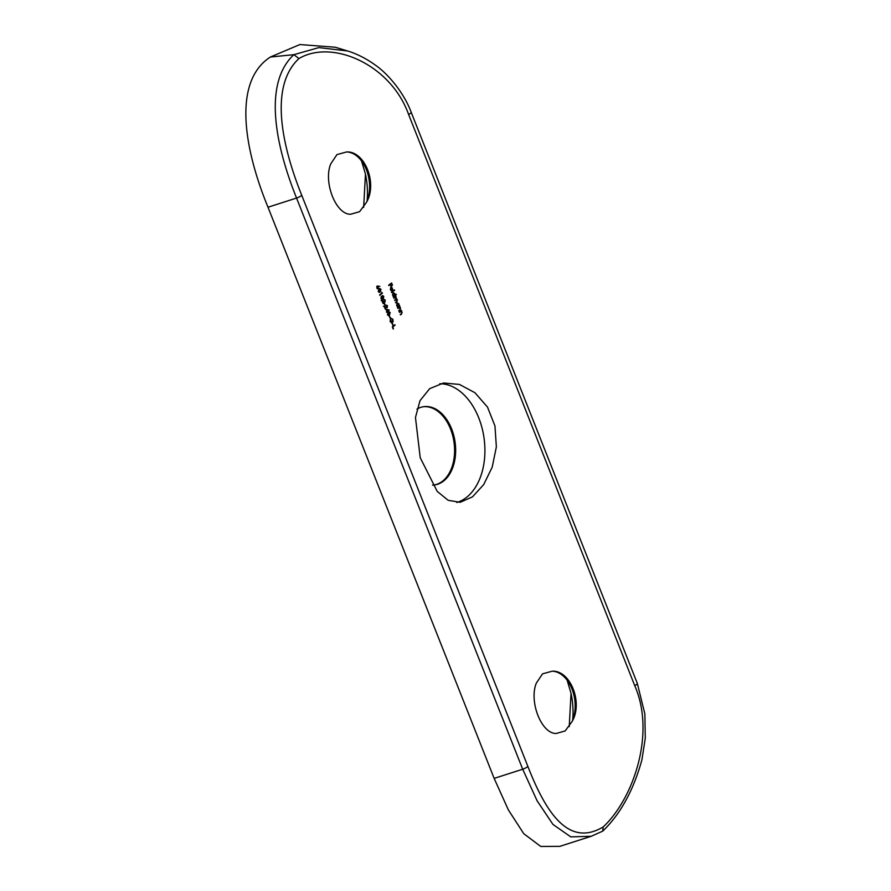 <?xml version="1.0" encoding="UTF-8"?>
<svg xmlns="http://www.w3.org/2000/svg" width="891" height="891" viewBox="0 0 891 891"><rect width="100%" height="100%" fill="white"/><g stroke="black" fill="none" stroke-linecap="round" stroke-linejoin="round"><path stroke-width="1.34" d="M542.541 673.83L536.304 683.174C528.753 701.585 541.572 733.984 556.218 733.471L565.161 730.943L572.122 721.487C583.237 702.62 570.385 670.166 552.208 671.19L542.541 673.83M567.144 680.201L571.042 693.398A60.22 39.817 -97.9 0 1 572.679 720.14M571.042 693.398L569.238 726.655M346.621 151.949A31.319 20.705 -97.9 0 1 364.664 165.926A31.319 20.705 -97.9 0 1 368.751 195.218A31.319 20.705 -97.9 0 1 366.535 202.246C377.65 183.379 364.809 150.935 346.621 151.949L336.965 154.589L330.717 163.933C323.166 182.343 335.996 214.742 350.631 214.241L359.574 211.702L366.535 202.246M367.103 200.898A60.22 39.817 82.1 0 0 365.455 174.157L363.662 207.414M361.557 160.959L365.455 174.157M423.236 406.764A39.505 26.129 -97.9 0 1 452.773 435.944A39.505 26.129 -97.9 0 1 442.203 481.441A39.505 26.129 -97.9 0 1 434.14 485.005M416.955 409.125A39.505 26.129 -97.9 0 1 423.771 406.675A39.505 26.129 -97.9 0 1 453.742 435.398A39.505 26.129 -97.9 0 1 443.272 481.285A39.505 26.129 -97.9 0 1 434.685 484.938A39.505 26.129 -97.9 0 1 432.547 485.105M439.775 383.765A60.22 39.817 -97.9 0 1 482.61 430.331A60.22 39.817 -97.9 0 1 466.038 497.746A60.22 39.817 -97.9 0 1 456.749 502.491M429.651 388.676L443.529 383.007L459.455 384.433L474.959 392.731L487.5 407.098L494.962 425.965L496.365 446.892L492.177 467.24L483.69 484.593L472.475 496.855L460.168 502.301L448.184 500.319L437.214 491.387L420.218 457.707L415.462 417.478L420.006 400.672L429.651 388.676M392.174 323.622L392.875 325.382A204.284 52.87 158.4 0 1 393.143 325.17L392.441 323.411A204.284 52.87 -21.6 0 0 392.174 323.622M389.155 315.993L389.857 317.753A204.284 52.87 158.4 0 1 390.124 317.53L389.423 315.77A204.284 52.87 -21.6 0 0 389.155 315.993M386.104 309.166L386.961 311.338A204.284 52.87 -21.6 0 0 386.371 311.828L386.538 312.24A204.284 52.87 158.4 0 1 387.128 311.75L387.34 312.273A204.284 52.87 158.4 0 1 387.596 312.062L387.396 311.527A204.284 52.87 158.4 0 1 389.2 310.046L386.104 309.166M384.132 303.308L384.834 305.078A204.284 52.87 158.4 0 1 385.101 304.856L384.4 303.096A204.284 52.87 -21.6 0 0 384.132 303.308M383.152 298.285L383.787 296.358L382.573 295.567L382.284 296.692L381.214 296.369L381.036 298.585L382.473 299.465L382.807 298.017L383.609 298.218L382.551 298.051M381.827 296.759L381.214 296.369M378.241 291.513L380.223 291.981L380.969 289.274L378.987 288.862L378.241 291.513M379.41 292.404L380.223 291.981L379.499 292.081M379.844 288.406L378.987 288.862M400.894 311.427L400.092 311.549L401.83 312.162L401.284 313.755A204.284 52.87 -21.6 0 0 400.282 314.501L400.438 314.913A204.284 52.87 158.4 0 1 401.529 314.1L402.119 312.039L401.195 311.082A204.284 52.87 158.4 0 1 401.585 310.792L401.418 310.38A204.284 52.87 -21.6 0 0 399.279 311.984L399.446 312.385A204.284 52.87 158.4 0 1 400.215 311.817L400.894 311.438M399.346 305.156A204.284 52.87 -21.6 0 0 398.945 305.457L398.856 303.775L397.052 302.84L396.629 305.413L397.575 306.482A204.284 52.87 -21.6 0 0 397.208 306.749L397.375 307.161A204.284 52.87 158.4 0 1 399.513 305.568L399.346 305.156M396.161 294.242A204.284 52.87 -21.6 0 0 394.869 295.188L394.78 293.495L392.976 292.571L392.563 295.144L393.51 296.202A204.284 52.87 -21.6 0 0 393.143 296.48L393.31 296.892A204.284 52.87 158.4 0 1 396.317 294.643L396.161 294.242M390.637 289.43L390.937 287.626L392.129 290.611L392.731 289.698L391.695 287.025L390.826 287.169L390.403 289.675L391.595 290.778L390.336 289.475M298.942 58.561C268.815 86.538 282.146 146.547 301.659 195.096L527.806 766.26C547.174 815.944 569.795 846.74 603.174 826.971C633.111 799.015 655.932 733.961 634.737 685.647L408.601 114.482C390.904 64.575 332.12 38.814 298.942 58.561L293.863 54.674L318.833 47.613L347.379 50.932C353.17 52.569 363.996 56.857 375.211 65.021C388.632 74.176 404.403 93.722 411.163 112.199A4.823 1.247 158.4 0 1 408.601 114.482M388.654 285.153L388.821 285.554A204.284 52.87 158.4 0 1 390.236 284.496L390.96 286.312A204.284 52.87 158.4 0 1 391.26 286.089L390.536 284.274A204.284 52.87 158.4 0 1 391.45 283.594L392.174 285.421A204.284 52.87 158.4 0 1 392.474 285.198L391.595 282.959A204.284 52.87 -21.6 0 0 388.654 285.153M391.427 292.137L391.583 292.549A204.284 52.87 158.4 0 1 394.602 290.299L394.435 289.887A204.284 52.87 -21.6 0 0 391.427 292.137M393.677 297.828L393.844 298.24A204.284 52.87 158.4 0 1 394.735 297.572L396.183 297.895L395.671 299.309A204.284 52.87 -21.6 0 0 394.59 300.122L394.746 300.534A204.284 52.87 158.4 0 1 395.571 299.911L397.085 300.189L396.64 301.548A204.284 52.87 -21.6 0 0 395.493 302.405L395.66 302.817A204.284 52.87 158.4 0 1 396.807 301.96L397.386 300.067L395.604 296.926A204.284 52.87 158.4 0 1 395.983 296.647L395.816 296.235A204.284 52.87 -21.6 0 0 393.677 297.828M395.459 297.995L396.183 297.895M396.372 300.289L397.085 300.189M397.742 308.108L397.909 308.52A204.284 52.87 158.4 0 1 398.678 307.941L400.293 308.286L399.747 309.879A204.284 52.87 -21.6 0 0 398.745 310.625L398.912 311.037A204.284 52.87 158.4 0 1 399.992 310.224L400.594 308.163L399.658 307.206A204.284 52.87 158.4 0 1 400.048 306.916L399.881 306.504A204.284 52.87 -21.6 0 0 397.742 308.108M379.811 286.334L377.116 286.044L376.882 288.083L378.241 288.862L378.252 286.423L379.811 286.334L377.116 286.044M381.704 292.237L381.983 292.95A204.284 52.87 -21.6 0 0 379.655 294.865L379.822 295.277A204.284 52.87 158.4 0 1 382.417 293.139L381.704 292.237M384.934 300.178L384.789 301.603L381.883 300.501L383.119 303.608A204.284 52.87 158.4 0 1 383.375 303.397L382.54 301.258L384.979 301.993L385.213 299.977L383.91 299.61M384.789 301.603L382.985 301.492M383.676 301.837L384.266 302.094M387.162 305.813L387.028 307.239L384.121 306.136L385.346 309.244A204.284 52.87 158.4 0 1 385.614 309.032L384.767 306.894L387.206 307.629L387.44 305.613L386.137 305.245M387.028 307.239L386.304 307.339M385.903 307.473L386.505 307.729M387.451 314.768L389.423 315.225L390.18 312.518L388.198 312.117L387.451 314.768M388.61 315.659L389.423 315.225L388.71 315.325M389.055 311.661L388.198 312.117M391.94 322.575L390.425 321.406L390.67 318.332L392.575 319.468L393.143 321.74L392.853 319.268L390.492 317.931L390.147 321.595L392.363 322.765L391.606 320.827A204.284 52.87 -21.6 0 0 391.338 321.05L391.94 322.575L391.227 322.676M391.75 323.065L392.363 322.765L391.572 322.665M392.318 326.863L393.187 329.035A204.284 52.87 158.4 0 1 393.443 328.812L392.753 327.053A204.284 52.87 158.4 0 1 395.081 325.137L394.925 324.725A204.284 52.87 -21.6 0 0 392.318 326.863A205.242 53.126 -21.6 0 1 394.368 325.237L395.081 325.137M527.806 766.26A4.823 1.247 158.4 0 1 522.694 769.223L537.095 800.775L552.955 824.431L570.786 836.872L591.178 836.293L559.849 846.35L540.748 846.45L523.752 833.686L508.371 809.919L494.149 778.389L522.694 769.223L296.558 198.058C275.82 146.536 262.611 83.709 293.863 54.674L270.385 57.024L299.877 44.55L335.272 47.234L347.345 50.921M301.659 195.096A4.823 1.247 158.4 0 1 296.558 198.058L268.002 207.224L494.149 778.389M268.002 207.224C244.713 150.59 231.883 81.927 270.385 57.024M552.208 671.19A31.319 20.705 -97.9 0 1 570.24 685.157A31.319 20.705 -97.9 0 1 574.327 714.459A31.319 20.705 -97.9 0 1 572.122 721.487M603.174 826.971L602.762 831.114L591.178 836.293M390.536 284.274L389.824 284.374A205.242 53.126 -21.6 0 1 390.737 283.694L391.45 283.594M388.688 285.22A205.242 53.126 -21.6 0 1 389.523 284.597L390.236 284.496M390.859 290.421L391.572 290.321M392.229 290.009L391.227 287.47L392.363 288.25L391.906 290.054M391.104 287.637L391.817 287.537M393.855 290.321L394.602 290.299M393.889 290.399A205.242 53.126 -21.6 0 0 391.45 292.203M395.571 294.665L396.317 294.643M395.604 294.743A205.242 53.126 -21.6 0 0 393.176 296.547M394.201 295.689L392.831 294.954L393.143 292.983L394.524 293.707L394.201 295.689L393.154 295.923M395.236 296.67L395.983 296.647M395.259 296.748A205.242 53.126 -21.6 0 0 394.891 297.026L395.604 296.926M395.437 297.249L396.094 297.16M395.66 299.32L396.372 299.22M396.807 301.96L396.094 302.06A205.242 53.126 -21.6 0 0 395.526 302.483M398.723 305.479L399.513 305.568M398.8 305.669A205.242 53.126 -21.6 0 0 397.241 306.827M398.266 305.958L396.896 305.234L397.208 303.252L398.589 303.976L398.266 305.958L397.23 306.203M399.302 306.938L400.048 306.916M399.335 307.016A205.242 53.126 -21.6 0 0 398.945 307.306L399.658 307.206M399.992 310.224L399.279 310.324A205.242 53.126 -21.6 0 0 398.778 310.703M398.555 307.673L397.965 308.041A205.242 53.126 -21.6 0 0 397.776 308.175M400.839 310.814L401.585 310.792M400.861 310.892A205.242 53.126 -21.6 0 0 400.471 311.182L401.195 311.082M401.529 314.1L400.816 314.2A205.242 53.126 -21.6 0 0 400.304 314.579M400.092 311.549L399.491 311.917A205.242 53.126 -21.6 0 0 399.313 312.05M378.163 287.002L378.062 288.461L377.16 287.893L377.272 286.468L378.163 287.002L376.804 286.534M378.062 288.461L376.837 287.938M378.486 289.363L380.713 289.508L379.343 291.925L378.508 291.312L379.154 289.274L380.713 289.508M378.619 292.025L379.343 291.925M381.682 293.195L382.417 293.139M381.693 293.239A205.242 53.126 -21.6 0 0 379.666 294.899M383.498 296.558L383.464 297.794L382.662 297.26L382.729 295.979L383.498 296.558L382.317 296.046M381.949 297.36L383.152 297.839M383.464 297.794L382.328 297.304M382.306 299.064L381.303 298.362L381.37 296.792L382.406 297.494L382.306 299.064L381.393 299.253M381.17 300.601L384.077 301.704M383.397 306.237L385.168 307.128M385.38 309.266L389.167 309.968M388.454 310.068L389.2 310.046M388.487 310.146A205.242 53.126 -21.6 0 0 386.672 311.627L387.396 311.527M386.382 311.872A205.242 53.126 -21.6 0 1 386.404 311.85L387.128 311.75M387.229 311.115L386.683 309.756L388.353 310.191A204.284 52.87 -21.6 0 0 387.229 311.115L386.894 311.171M387.696 312.618L389.913 312.752L388.543 315.18L387.719 314.568L388.353 312.529L389.913 312.752M387.83 315.28L388.543 315.18M411.163 112.199L637.31 683.364A4.823 1.247 158.4 0 1 634.737 685.647M397.965 308.041L398.678 307.941M399.491 311.917L400.215 311.817M602.762 831.114C620.414 814.118 633.456 790.362 641.91 759.845L645.273 738.283L644.861 713.936L637.31 683.364M391.327 287.448L390.614 287.548M396.261 299.543L395.537 299.643M395.348 297.26L394.635 297.36M377.873 288.55L377.16 288.651M377.472 286.379L376.748 286.479M379.867 288.873L379.154 288.974M383.33 297.861L382.607 297.962M382.863 295.923L382.15 296.024M384.166 299.51L383.442 299.61M384.556 301.715L383.843 301.815M386.393 305.145L385.68 305.245M386.794 307.35L386.07 307.451M389.077 312.128L388.353 312.229"/></g></svg>
